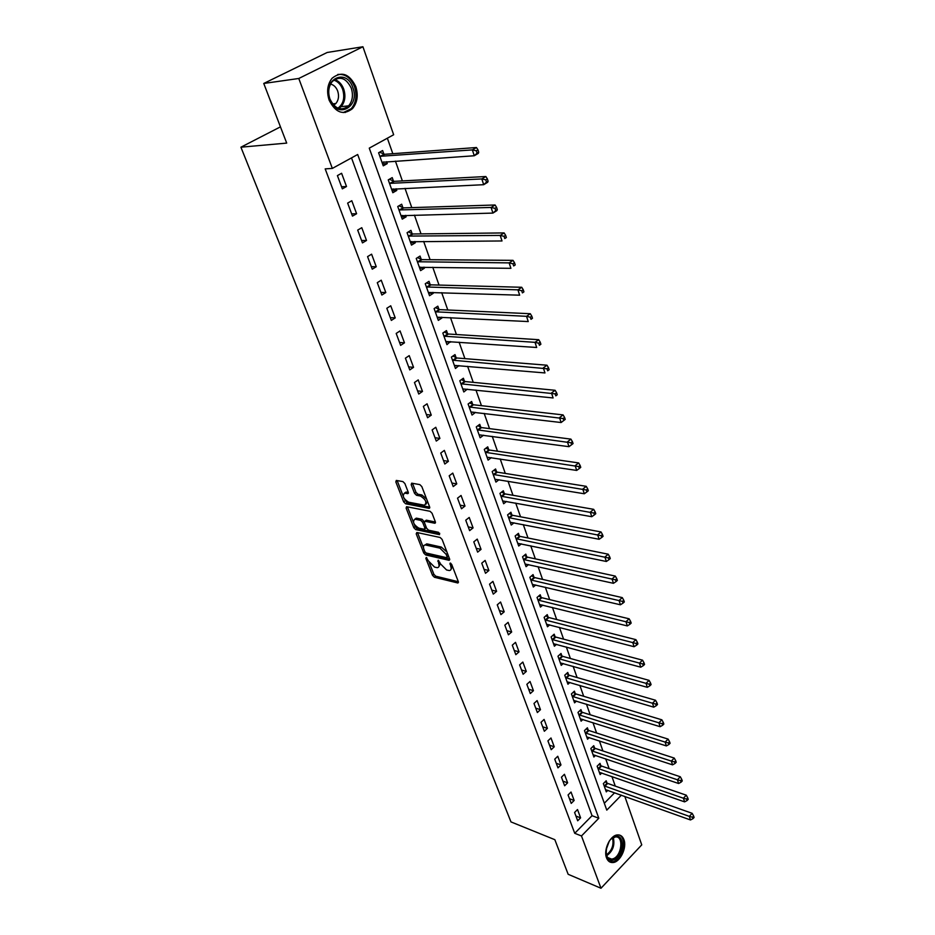 <?xml version="1.0" encoding="UTF-8"?>
<svg xmlns="http://www.w3.org/2000/svg" width="935" height="935" viewBox="0 0 935 935"><rect width="100%" height="100%" fill="white"/><g stroke="black" fill="none" stroke-linecap="round" stroke-linejoin="round"><path stroke-width="1.4" d="M426.302 557.47L425.857 558.394L432.531 575.376L434.413 577.269L457.905 583.008L458.325 581.687L451.699 564.413L450.167 563.034L450.717 566.224C451.593 568.866 451.137 570.303 449.349 570.537L446.579 569.976L440.42 563.817L438.211 560.24L438.62 563.396C439.497 566.014 439.064 567.44 437.3 567.674L434.588 567.124L428.499 561.023L426.302 557.47M355.779 86.558C358.467 95.323 357.357 102.686 352.472 108.659C343.355 115.624 335.583 112.819 329.155 100.22C326.432 91.63 327.414 84.302 332.089 78.248C341.45 70.885 349.351 73.655 355.779 86.558M623.914 839.653C627.175 847.671 620.092 862.386 612.822 862.549C609.924 862.701 607.832 861.147 606.546 857.898C603.227 849.95 610.239 835.224 617.439 834.92C620.466 834.71 622.616 836.287 623.914 839.653M404.878 483.547L402.915 481.595L396.3 480.426L395.832 481.922L403.663 501.861L405.591 503.778L428.943 508.324L429.609 506.875L421.825 486.586L419.838 484.61L411.669 483.173L411.178 484.669L414.532 493.329L416.496 495.281L420.458 496.029C425.857 499.524 427.19 502.586 424.443 505.216L408.607 502.188C403.289 498.717 401.98 495.69 404.656 493.107L407.765 493.645L408.233 492.161L404.878 483.547M624.814 796.41L641.749 844.866L600.983 888.25L568.153 874.283L554.841 839.688L510.977 821.912L240.914 147.192L286.706 143.102L263.752 83.46L298.779 78.482L362.92 46.75L393.658 134.745L369.267 148.139L606.78 810.119L621.389 795.182M600.983 888.25L581.476 835.96L598.809 818.254L357.673 154.509L332.346 168.417L298.779 78.482M332.346 168.417L325.181 168.884L574.733 833.295L581.476 835.96M416.846 532.482L416.215 533.85L423.754 553.041L425.659 554.946L449.162 560.334L449.606 558.966L442.115 539.437L440.151 537.485L416.846 532.482M413.808 527.691L406.129 508.126L406.573 506.688L430.088 511.305L432.063 513.268L435.348 521.823L434.868 523.261L424.922 521.262L424.467 522.688L426.629 528.263L428.581 530.203L438.527 532.307L439.579 534.668L415.724 529.607L413.808 527.691L415.187 526.627L414.205 524.149M574.733 833.295L592.054 815.694L351.502 157.898M580.6 817.856L577.514 809.546L574.593 812.48L577.69 820.79L580.6 817.856L575.925 816.068M574.148 800.477L571.028 792.038L568.071 794.96L571.215 803.399L574.148 800.477L569.473 798.724M567.615 782.84L564.436 774.285L561.456 777.195L564.635 785.762L567.615 782.84L562.917 781.134M560.977 764.947L557.763 756.263L554.736 759.173L557.973 767.857L560.977 764.947L556.267 763.287M554.245 746.796L550.984 737.984L547.922 740.871L551.206 749.695L554.245 746.796L549.523 745.183M547.419 728.365L544.1 719.424L541.014 722.311L544.345 731.252L547.419 728.365L542.686 726.799M540.477 709.665L537.111 700.596L533.99 703.459L537.368 712.54L540.477 709.665L535.743 708.157M533.441 690.685L530.028 681.475L526.861 684.326L530.297 693.548L533.441 690.685L528.684 689.224M526.3 671.412L522.829 662.062L519.626 664.902L523.121 674.264L526.3 671.412L521.531 670.009M519.042 651.859L515.524 642.357L512.286 645.185L515.828 654.687L519.042 651.859L514.262 650.503M511.679 631.99L508.102 622.348L504.83 625.153L508.418 634.807L511.679 631.99L506.887 630.693M504.199 611.817L500.564 602.023L497.256 604.816L500.903 614.622L504.199 611.817L499.395 610.578M496.602 591.329L492.92 581.383L489.554 584.165L493.271 594.122L496.602 591.329L491.787 590.149M488.888 570.514L485.136 560.416L481.747 563.174L485.51 573.284L488.888 570.514L484.061 569.403M481.046 549.371L477.236 539.109L473.8 541.856L477.633 552.129L481.046 549.371L476.219 548.331M473.087 527.901L469.218 517.464L465.735 520.187L469.627 530.636L473.087 527.901L468.236 526.908M464.987 506.069L461.06 495.468L457.531 498.168L461.493 508.78L464.987 506.069L460.137 505.157M456.771 483.886L452.774 473.11L449.197 475.798L453.218 486.586L456.771 483.886L451.897 483.044M448.403 461.341L444.347 450.389L440.736 453.054L444.815 464.017L448.403 461.341L443.529 460.581M439.906 438.421L435.78 427.283L432.122 429.925L436.271 441.075L439.906 438.421L435.032 437.732M431.269 415.128L427.073 403.803L423.356 406.409L427.587 417.746L431.269 415.128L426.383 414.509M422.491 391.426L418.214 379.914L414.462 382.508L418.751 394.032L422.491 391.426L417.583 390.9M413.55 367.338L409.214 355.627L405.404 358.187L409.764 369.909L413.55 367.338L408.642 366.894M404.469 342.829L400.051 330.92L396.183 333.444L400.624 345.377L404.469 342.829L399.549 342.479M395.225 317.9L390.736 305.78L386.809 308.281L391.333 320.413L395.225 317.9L390.304 317.643M385.816 292.538L381.246 280.208L377.284 282.674L381.877 295.028L385.816 292.538L380.896 292.375M376.256 266.732L371.604 254.18L367.572 256.622L372.259 269.186L376.256 266.732L371.312 266.662M366.508 240.47L361.775 227.696L357.696 230.092L362.464 242.89L366.508 240.47L361.576 240.494M356.597 213.729L351.782 200.733L347.645 203.094L352.483 216.114L356.597 213.729L351.654 213.87M346.511 186.509L341.602 173.279L337.406 175.605L342.339 188.858L346.511 186.509L341.555 186.766M615.277 786.101L611.922 776.541M609.141 768.652L605.693 758.834M602.911 750.945L599.37 740.882M596.6 732.993L592.965 722.662M590.184 714.772L586.455 704.16M583.685 696.283L579.852 685.402M577.082 677.524L573.155 666.351M570.385 658.485L566.353 647.02M563.583 639.154L559.446 627.397M556.687 619.531L552.445 607.469M549.675 599.615L545.327 587.238M542.569 579.396L538.092 566.692M535.334 558.85L530.753 545.818M528.006 537.999L523.296 524.617M520.55 516.81L515.723 503.088M512.976 495.293L508.021 481.209M505.286 473.426L500.202 458.968M497.467 451.208L492.254 436.376M489.531 428.627L484.178 413.41M481.455 405.673L475.962 390.059M473.25 382.357L467.605 366.321M464.905 358.631L459.12 342.187M456.42 334.52L450.483 317.631M447.795 309.999L441.694 292.667M439.029 285.07L432.765 267.27M430.1 259.696L423.672 241.417M421.019 233.89L414.415 215.12M411.786 207.628L405.007 188.356M402.377 180.899L395.423 161.124M392.817 153.702L387.359 138.205M604.314 803.247L614.622 792.763M606.979 783.016L606.184 780.772L603.356 783.6L606.301 791.875L607.844 790.332M600.819 765.636L600.001 763.357L597.149 766.186L600.141 774.577L601.731 772.988M594.555 748.012L593.737 745.698L590.85 748.514L593.889 757.023L595.537 755.41M588.22 730.13L587.39 727.781L584.468 730.586L587.542 739.223L589.26 737.563M581.78 711.991L580.939 709.607L577.994 712.4L581.114 721.165L582.891 719.471M575.259 693.583L574.394 691.164L571.414 693.945L574.581 702.84L576.428 701.098M568.632 674.906L567.755 672.452L564.74 675.222L567.954 684.245L569.883 682.468M561.9 655.949L561.023 653.46L557.973 656.218L561.234 665.381L563.244 663.546M555.086 636.712L554.186 634.187L551.101 636.934L554.408 646.225L556.5 644.355M548.155 617.193L547.244 614.634L544.123 617.357L547.489 626.789L549.675 624.861M541.12 597.371L540.196 594.765L537.041 597.477L540.453 607.06L542.744 605.085M533.99 577.246L533.043 574.604L529.853 577.304L533.324 587.028L535.708 584.994M526.732 556.816L525.786 554.128L522.548 556.804L526.066 566.68L528.579 564.588M519.381 536.059L518.411 533.336L515.138 536L518.715 546.028L521.344 543.866M511.901 514.986L510.919 512.216L507.611 514.858L511.235 525.049L513.993 522.829M504.304 493.575L503.31 490.77L499.956 493.388L503.649 503.743L506.548 501.44M496.59 471.836L495.585 468.973L492.184 471.579L495.936 482.098L498.998 479.713M488.76 449.735L487.731 446.837L484.295 449.419L488.093 460.102L491.331 457.647M480.789 427.283L479.748 424.338L476.266 426.898L480.134 437.755L483.559 435.207M472.701 404.469L471.637 401.477L468.108 404.013L472.046 415.046L475.506 412.382M464.473 381.281L463.386 378.231L459.821 380.744L463.818 391.964L467.266 389.17M456.105 357.708L455.006 354.61L451.395 357.088L455.462 368.495L458.898 365.573M447.608 333.737L446.486 330.593L442.828 333.047L446.953 344.641L450.389 341.591M438.959 309.368L437.825 306.166L434.12 308.597L438.316 320.389L441.998 317.935L441.741 317.187M430.17 284.579L429.013 281.33L425.261 283.726L429.527 295.717L433.267 293.298L432.94 292.386M421.229 259.381L420.049 256.061L416.239 258.434L420.586 270.624L424.373 268.24L423.987 267.141M412.136 233.738L410.933 230.361L407.076 232.698L411.493 245.11L415.327 242.761L414.883 241.475M402.88 207.652L401.664 204.216L397.749 206.518L402.249 219.141L406.129 216.827L405.615 215.354M393.46 181.098L392.221 177.615L388.259 179.882L392.829 192.727L396.779 190.436L396.183 188.776M383.876 154.088L382.614 150.535L378.593 152.767L383.257 165.846L387.254 163.59L386.587 161.72M280.453 126.856L240.914 147.192M263.752 83.46L327.18 52.477L362.92 46.75M592.054 815.694L598.809 818.254M475.541 412.499L471.158 411.973M467.36 389.439L462.755 388.96M459.05 365.994L454.422 365.597M450.6 342.163L445.96 341.848M441.998 317.935L437.358 317.701M433.267 293.298L428.616 293.146M424.373 268.24L419.71 268.181M415.327 242.761L410.664 242.784M406.129 216.827L401.466 216.943M396.779 190.436L392.092 190.658M387.254 163.59L382.567 163.906M345.728 112.177L345.027 112.539M438.912 566.575L440.362 563.641M450.997 569.427L452.435 566.318M429.258 562.554L433.875 574.3L435.757 576.205L458.349 581.722M425.378 552.491L427.014 553.871L449.642 559.06M417.536 532.623L423.497 547.852M424.841 551.662L426.173 553.006L446.591 557.669L447.07 556.734L446.159 554.35L439.929 548.144L425.261 544.941C423.45 545.163 423.006 546.624 423.917 549.312L424.841 551.662M447.152 557.377L448.531 556.173M446.942 552.024L441.297 547.057L439.929 548.144M424.981 544.965L427.33 543.96L441.297 547.057M413.328 521.905L407.52 507.086L406.129 508.126M435.418 522.034L426.512 520.211L425.705 520.83M439.742 533.347L417.103 528.544L415.724 529.607M415.339 519.276L414.848 519.217C412.265 521.753 413.586 524.722 418.81 528.146L424.373 529.292L424.817 527.889L422.655 522.314L420.715 520.374L415.339 519.276L416.729 518.212L414.743 519.217M424.946 528.859L426.36 527.55M416.729 518.212L422.106 519.311L424.315 521.94M415.187 526.627L417.103 528.544M404.528 493.107L406.07 492.055L408.326 492.441M426.021 504.14L427.482 501.335M426.594 499.021L421.872 494.966L420.458 496.029M412.499 483.301L415.946 492.277L417.91 494.229L421.872 494.966M404.154 498.484L406.994 502.726L429.703 507.132M397.153 480.578L403.032 495.632M605.506 789.643L690.497 819.96L689.329 816.372L692.157 813.321L607.715 783.425L605.155 781.8M692.484 817.225L692.952 818.674L694.086 817.447L693.618 816.01L692.484 817.225L689.329 816.372L604.162 785.856M692.952 818.674L690.497 819.96M692.157 813.321L693.618 816.01M599.335 772.31L684.607 801.868L683.415 798.221L686.278 795.182L601.556 766.046L598.949 764.398M686.606 799.086L687.073 800.547L688.218 799.331L687.739 797.871L686.606 799.086L683.415 798.221L597.968 768.465M687.073 800.547L684.607 801.868M686.278 795.182L687.739 797.871M593.07 754.72L678.623 783.507L677.419 779.79L680.306 776.763L595.303 748.409L592.65 746.761M680.622 780.667L681.101 782.151L682.258 780.935L681.779 779.451L680.622 780.667L677.419 779.79L591.68 750.828M681.101 782.151L678.623 783.507M680.306 776.763L681.779 779.451M586.712 736.885L672.557 764.853L671.33 761.09L674.252 758.075L588.957 730.527L586.268 728.856M674.556 761.955L675.047 763.463L676.215 762.259L675.724 760.751L674.556 761.955L671.33 761.09L585.31 732.935M675.047 763.463L672.557 764.853M674.252 758.075L675.724 760.751M580.261 718.793L666.386 745.92L665.147 742.098L668.104 739.094L582.528 712.376L579.782 710.705M668.396 742.974L668.899 744.494L670.079 743.29L669.577 741.759L668.396 742.974L665.147 742.098L578.835 714.784M668.899 744.494L666.386 745.92M668.104 739.094L669.577 741.759M615.137 836.544C625.585 833.132 623.61 857.535 613.255 860.036C602.713 863.718 604.664 838.882 615.137 836.544M605.997 853.094C606.675 857.161 608.533 859.16 611.583 859.101L612.659 858.891C621.693 856.776 624.253 835.493 615.277 836.977L611.116 839.057M609.141 841.512L606.09 849.88M609.375 861.719L613.115 861.766C622.652 859.581 627.514 837.772 619.11 834.967M329.81 99.437C321.897 79.428 346.336 67.25 352.846 87.621C360.536 107.163 336.705 119.762 329.81 99.437M351.268 88.147C346.114 77.839 339.802 75.63 332.322 81.485C328.559 86.324 327.764 92.191 329.95 99.075C335.104 109.173 341.333 111.417 348.661 105.819C352.553 101.038 353.418 95.148 351.268 88.147M330.558 84.092C333.795 84.863 336.168 87.189 337.687 91.046C339.23 95.978 338.622 100.139 335.875 103.516L333.643 105.176M343.285 112.586L351.244 108.694C356.095 102.768 357.193 95.452 354.529 86.756C350.812 77.827 345.225 73.725 337.757 74.473M573.728 700.432L660.133 726.694L658.871 722.813L661.863 719.821L576.007 693.969L573.202 692.274M662.144 723.69L662.646 725.244L663.838 724.041L663.336 722.486L662.144 723.69L658.871 722.813L572.278 696.365M662.646 725.244L660.133 726.694M661.863 719.821L663.336 722.486M567.089 681.802L653.775 707.164L652.49 703.225L655.517 700.245L569.38 675.292L566.528 673.586M655.786 704.102L656.3 705.68L657.515 704.487L657.001 702.91L655.786 704.102L652.49 703.225L565.617 677.676M656.3 705.68L653.775 707.164M655.517 700.245L657.001 702.91M560.357 662.903L647.324 687.33L646.015 683.333L649.077 680.364L562.66 656.335L559.761 654.605M649.334 684.21L649.86 685.811L651.087 684.619L650.561 683.017L649.334 684.21L646.015 683.333L558.861 658.707M649.86 685.811L647.324 687.33M649.077 680.364L650.561 683.017M553.52 643.712L640.755 667.193L639.435 663.125L642.532 660.168L555.846 637.086L552.877 635.356M642.789 664.002L643.315 665.626L644.554 664.446L644.028 662.81L642.789 664.002L552.001 639.458M643.315 665.626L640.755 667.193M642.532 660.168L644.028 662.81M546.578 624.241L634.094 646.716L632.75 642.59L635.894 639.645L548.915 617.556L545.9 615.803M636.127 643.467L636.665 645.115L637.915 643.946L637.378 642.287L636.127 643.467L545.035 619.917M636.665 645.115L634.094 646.716M635.894 639.645L637.378 642.287M539.53 604.466L627.327 625.924L625.959 621.728L629.138 618.806L541.891 597.734L538.805 595.969M629.36 622.605L629.898 624.288L631.172 623.119L630.622 621.436L629.36 622.605L537.976 600.083M629.898 624.288L627.327 625.924M629.138 618.806L630.622 621.436M532.377 584.398L620.443 604.793L619.052 600.515L622.278 597.617L534.75 577.608L531.606 575.82M622.476 601.404L623.037 603.11L624.323 601.941L623.762 600.235L622.476 601.404L530.799 579.945M623.037 603.11L620.443 604.793M622.278 597.617L623.762 600.235M525.119 564.015L613.453 583.311L612.039 578.975L615.3 576.089L527.504 557.167L524.29 555.367M615.487 579.852L616.06 581.593L617.357 580.436L616.796 578.695L615.487 579.852L523.506 559.492M616.06 581.593L613.453 583.311M615.3 576.089L616.796 578.695M517.745 543.317L606.347 561.479L604.91 557.061L608.206 554.198L520.152 536.409L516.868 534.598M608.381 557.95L608.954 559.714L610.274 558.569L609.702 556.804L608.381 557.95L516.108 538.724M608.954 559.714L606.347 561.479M608.206 554.198L609.702 556.804M510.253 522.291L599.125 539.273L597.664 534.797L600.995 531.945L512.672 515.325L509.318 513.502M601.158 535.673L601.743 537.473L603.075 536.328L602.502 534.539L601.158 535.673L508.593 517.628M601.743 537.473L599.125 539.273M600.995 531.945L602.502 534.539M502.644 500.938L591.773 516.704L590.289 512.146L593.667 509.33L505.087 493.914L501.651 492.067M593.818 513.034L594.415 514.858L595.759 513.724L595.174 511.901L593.818 513.034L500.961 496.204M594.415 514.858L591.773 516.704M593.667 509.33L595.174 511.901M494.919 479.246L584.305 493.762L582.785 489.122L586.21 486.317L497.373 472.163L493.855 470.293M586.35 490.01L586.946 491.868L588.314 490.746L587.718 488.888L586.35 490.01L493.201 474.442M586.946 491.868L584.305 493.762M586.21 486.317L587.718 488.888M487.065 457.215L576.696 470.422L575.165 465.7L578.636 462.918L489.543 450.062L485.931 448.181M578.753 466.588L579.361 468.482L580.752 467.36L580.144 465.478L578.753 466.588L485.323 452.318M579.361 468.482L576.696 470.422M578.636 462.918L580.144 465.478M479.082 434.822L568.971 446.673L567.416 441.881L570.923 439.123L481.583 427.599L477.89 425.705M571.028 442.769L571.647 444.686L573.05 443.587L572.43 441.659L571.028 442.769L477.317 429.855M571.647 444.686L568.971 446.673M570.923 439.123L572.43 441.659M470.983 412.054L561.105 422.526L559.516 417.641L563.08 414.906L473.484 404.773L469.697 402.868M563.162 418.529L563.793 420.481L565.219 419.383L564.588 417.431L563.162 418.529L469.183 407.005M563.793 420.481L561.105 422.526M563.08 414.906L564.588 417.431M462.743 388.925L553.111 397.948L551.486 392.981L555.098 390.281L465.268 381.574L461.376 379.645M555.168 393.869L555.811 395.856L557.248 394.769L556.606 392.782L555.168 393.869L460.908 383.794M557.248 394.769L555.811 395.856M555.098 390.281L556.606 392.782M454.363 365.41L544.965 372.936L543.317 367.876L546.975 365.211L456.899 358L452.914 356.048M547.022 368.764L547.676 370.798L549.137 369.722L548.483 367.7L547.022 368.764L452.505 360.197M549.137 369.722L547.676 370.798M546.975 365.211L548.483 367.7M445.843 341.509L536.678 347.481L535.007 342.339L538.712 339.697L448.391 334.017L444.3 332.054M538.735 343.227L539.401 345.284L540.886 344.22L540.22 342.163L538.735 343.227L535.007 342.339L443.95 336.203M540.886 344.22L539.401 345.284M538.712 339.697L540.22 342.163M437.183 317.199L528.24 321.57L526.534 316.322L530.297 313.716L439.719 309.637L435.546 307.662M530.309 317.222L530.986 319.314L532.482 318.262L531.805 316.17L530.309 317.222L526.534 316.322L435.254 311.799M532.482 318.262L530.986 319.314M530.297 313.716L531.805 316.17M428.37 292.48L519.65 295.18L517.92 289.85L521.73 287.279L430.895 284.848L426.629 282.849M521.718 290.738L522.408 292.877L523.927 291.837L523.238 289.71L521.718 290.738L517.92 289.85L426.418 286.987M523.927 291.837L522.408 292.877M521.73 287.279L523.238 289.71M419.476 267.515L420.131 267.094M419.418 267.328L510.907 268.322L509.143 262.887L513.011 260.351L422.036 259.638L417.559 257.616M512.964 263.775L513.677 265.949L515.22 264.932L514.519 262.758L512.964 263.775L509.143 262.887L417.431 261.753M515.22 264.932L513.677 265.949M513.011 260.351L514.519 262.758M410.418 242.083L411.307 241.499M410.301 241.756L502.001 240.961L500.202 235.421L504.117 232.92L412.943 233.984L408.326 231.95M504.058 236.31L504.783 238.53L506.349 237.525L505.625 235.304L504.058 236.31L500.202 235.421L408.279 236.076M506.349 237.525L504.783 238.53M504.117 232.92L505.625 235.304M401.197 216.207L402.319 215.436M401.033 215.728L492.932 213.086L491.097 207.453L495.071 204.987L403.686 207.886L398.929 205.829M494.989 208.341L495.725 210.597L497.303 209.604L496.578 207.348L494.989 208.341L491.097 207.453L398.976 209.954M497.303 209.604L496.894 210.609L492.932 213.086L495.725 210.597M495.071 204.987L496.578 207.348M391.823 189.887L393.167 188.917M391.601 189.256L483.687 184.698L481.817 178.947L485.849 176.528L394.278 181.332L389.346 179.251M485.744 179.836L486.492 182.138L488.105 181.168L487.357 178.865L485.744 179.836L481.817 178.947L389.498 183.377M488.105 181.168L487.708 182.255L483.687 184.698L486.492 182.138M485.849 176.528L487.357 178.865M382.275 163.087L383.853 161.907M381.994 162.304L474.267 155.759L472.362 149.904L476.453 147.52L384.694 154.298L379.598 152.206M476.324 150.792L477.084 153.141L478.72 152.183L477.96 149.834L476.324 150.792L472.362 149.904L379.867 156.32M478.72 152.183L478.346 153.363L474.267 155.759L477.084 153.141M476.453 147.52L477.96 149.834M426.757 557.692L425.857 558.394M450.775 563.256L449.852 563.98M438.655 560.451L437.755 561.164M439.871 562.391L438.62 563.396M452.002 565.207L450.717 566.224M458.466 582.295L457.636 582.972M435.757 576.205L434.413 577.269M433.875 574.3L432.531 575.376M449.747 559.644L448.917 560.299M427.014 553.871L425.659 554.946M425.028 552.036L423.754 553.041M417.594 532.786L416.215 533.85M448.356 555.706L447.07 556.734M447.444 553.321L446.159 554.35M427.33 543.96L425.963 545.023M435.5 522.607L434.682 523.238M426.512 520.211L425.121 521.274M426.103 526.896L424.817 527.889M424.046 521.239L422.655 522.314M422.106 519.311L420.715 520.374M408.385 493.049L407.613 493.622M406.48 492.102L405.065 493.154M417.91 494.229L416.496 495.281M415.946 492.277L414.532 493.329M412.592 483.617L411.178 484.669M429.761 507.705L428.943 508.324M406.994 502.726L405.591 503.778M405.065 500.809L403.663 501.861M397.246 480.882L395.832 481.922M607.715 783.425L604.898 786.265M607.177 783.144L604.361 785.984M601.556 766.046L598.704 768.874M601.006 765.765L598.166 768.593M595.303 748.409L592.416 751.226M594.753 748.14L591.878 750.957M588.957 730.527L586.046 733.332M588.419 730.258L585.509 733.063M582.528 712.376L579.583 715.181M581.979 712.119L579.034 714.913M613.278 837.573C615.055 845.182 612.846 851.224 606.675 855.712M606.383 854.917C611.946 850.64 614.003 844.995 612.565 837.97M334.613 79.522C338.75 80.901 341.789 84.103 343.729 89.117C345.88 96.071 345.015 101.927 341.135 106.683L338.844 108.542M337.897 108.203C343.449 104.03 345.038 97.754 342.666 89.386C340.784 84.512 337.827 81.415 333.795 80.094M576.007 693.969L573.026 696.75M575.457 693.712L572.477 696.493M569.38 675.292L566.365 678.062M568.831 675.035L565.815 677.805M562.66 656.335L559.621 659.093M562.11 656.078L559.06 658.836M555.846 637.086L552.76 639.832M555.285 636.84L552.199 639.587M548.915 617.556L545.806 620.291M548.354 617.31L545.245 620.045M541.891 597.734L538.735 600.445M541.33 597.488L538.174 600.212M534.75 577.608L531.559 580.308M534.189 577.374L530.998 580.062M527.504 557.167L524.278 559.855M526.943 556.933L523.717 559.621M520.152 536.409L516.88 539.074M519.579 536.187L516.319 538.852M512.672 515.325L509.365 517.978M512.111 515.103L508.804 517.756M505.087 493.914L501.744 496.543M504.514 493.703L501.172 496.321M497.373 472.163L493.984 474.77M496.801 471.953L493.411 474.559M489.543 450.062L486.106 452.645M488.97 449.852L485.534 452.435M481.583 427.599L478.101 430.17M480.999 427.4L477.528 429.96M473.484 404.773L469.966 407.321M472.911 404.586L469.393 407.122M465.268 381.574L461.703 384.098M464.683 381.386L461.119 383.911M456.899 358L453.3 360.489M456.327 357.813L452.715 360.302M444.733 336.483L448.391 334.017L444.744 336.483M447.818 333.842L444.172 336.308M436.014 312.08L439.719 309.637L436.061 312.08M439.181 309.473L435.476 311.916M430.977 284.848L427.225 287.255M430.392 284.696L426.641 287.092M422.036 259.638L418.237 262.01M421.451 259.486L417.641 261.858M412.943 233.984L409.086 236.321M412.347 233.844L408.501 236.181M403.686 207.886L399.783 210.188M403.102 207.745L399.187 210.059M394.278 181.332L390.316 183.599M393.682 181.203L389.72 183.47M384.694 154.298L380.685 156.542M384.098 154.181L380.089 156.414M426.629 543.878L425.261 544.941M435.465 522.805L434.868 523.261M426.313 520.187L424.922 521.262M416.227 518.165L414.848 519.217M408.361 493.201L407.765 493.645M406.07 492.055L404.656 493.107M429.738 507.88L429.13 508.348M607.82 857.582L611.583 859.101M338.704 108.507L341.135 106.683L348.661 105.819M335.875 103.516L332.568 103.902M430.895 284.848L427.143 287.255M421.919 259.626L418.109 261.999M412.791 233.972L408.934 236.31M403.499 207.874L399.596 210.176M394.044 181.308L390.082 183.587M384.425 154.287L380.416 156.519"/></g></svg>

